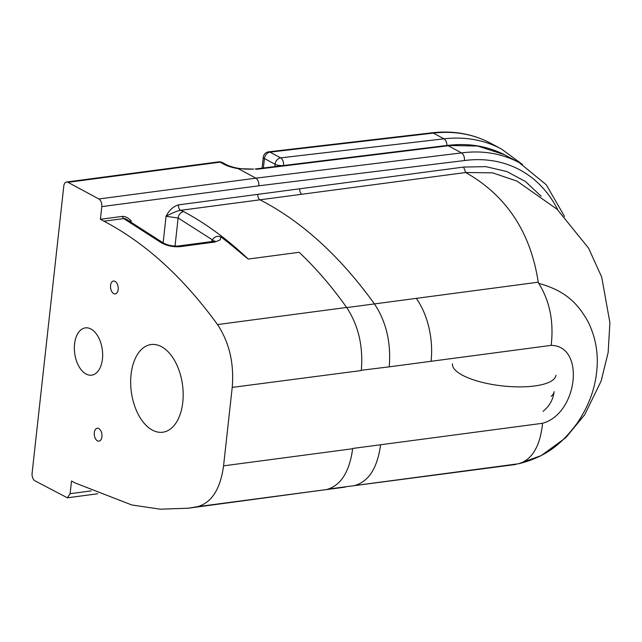 <?xml version="1.0" encoding="UTF-8"?>
<svg xmlns="http://www.w3.org/2000/svg" width="642" height="642" viewBox="0 0 642 642"><rect width="100%" height="100%" fill="white"/><g stroke="black" fill="none" stroke-linecap="round" stroke-linejoin="round"><path stroke-width="0.96" d="M74.56 344.016A23.85 13.931 82.4 0 1 85.362 327.877A23.85 13.931 82.4 0 1 102.439 359.03A23.85 13.931 82.4 0 1 91.629 375.161A23.85 13.931 82.4 0 1 74.56 344.016M131.072 374.463A44.226 25.832 82.4 0 1 151.111 344.545A44.226 25.832 82.4 0 1 182.777 402.317A44.226 25.832 82.4 0 1 162.739 432.235A44.226 25.832 82.4 0 1 131.072 374.463M94.31 432.644A6.5 3.796 82.4 0 1 97.255 428.238A6.5 3.796 82.4 0 1 101.909 436.737A6.5 3.796 82.4 0 1 98.964 441.134A6.5 3.796 82.4 0 1 94.31 432.644M110.56 285.425A6.5 3.796 82.4 0 1 113.506 281.027A6.5 3.796 82.4 0 1 118.168 289.518A6.5 3.796 82.4 0 1 115.215 293.924A6.5 3.796 82.4 0 1 110.56 285.425M238.238 168.645L253.63 169.095C242.772 169.584 233.696 168.124 226.401 164.713A6.067 4.542 -61.7 0 0 224.154 164.336A23.417 7.391 6.3 0 0 238.238 168.645L255.909 178.163C258.02 179.664 258.991 182.216 258.822 185.803L464.439 160.548A150.027 112.19 -61.7 0 1 557.794 209.91M464.439 160.548C464.623 156.953 463.66 154.409 461.542 152.908A156.094 116.732 118.3 0 1 519.33 162.707L504.427 154.698L477.648 146.031L446.896 145.469A6.067 3.571 -96.6 0 0 443.999 138.833L280.658 157.868L270.017 152.138L433.358 133.103A6.067 3.571 -96.6 0 0 431.954 132.806L268.613 151.841A6.067 3.571 83.4 0 1 270.017 152.138A6.067 4.542 -61.7 0 0 264.44 158.478A6.067 4.542 -61.7 0 0 264.432 158.518A6.067 1.918 -173.7 0 1 263.284 157.202A6.067 1.918 -173.7 0 1 263.284 157.186A6.067 6.067 0 0 0 263.284 157.202L262.072 168.164M127.365 219.877A6.067 4.526 118.9 0 0 127.317 219.853L126.739 219.492A6.067 5.096 127.6 0 0 126.739 219.492A6.067 5.096 127.6 0 0 123.681 218.577L103.948 221.193C145.373 242.901 183.235 277.36 217.526 324.563C229.33 342.483 234.226 363.428 232.219 387.399L223.56 465.851C220.35 489.164 211.635 502.774 197.423 506.682L188.178 508.223L160.251 509.194L131.787 504.973L75.05 482.928L71.519 481.018L70.114 493.69L67.362 497.799L35.013 480.85A6.067 3.547 82.4 0 1 32.1 473.21L63.791 186.14A6.067 3.547 82.4 0 1 66.543 182.031A6.067 3.547 82.4 0 1 67.972 182.328L98.892 198.98C101.003 200.489 101.974 203.032 101.805 206.62L100.409 219.299L122.197 216.41L123.681 218.577L159.569 241.633C165.411 245.469 172.233 247.146 180.049 246.664L214.942 242.034A6.067 3.547 -97.6 0 0 213.008 241.408L178.115 246.03A6.067 3.547 82.4 0 1 178.115 246.03L178.115 246.03A6.067 3.547 82.4 0 1 180.049 246.664M299.75 188.788A4.333 2.536 -97.6 0 0 301.852 194.253L465.707 172.521L463.604 167.064L257.875 194.341A4.333 2.536 -97.6 0 0 259.978 199.806L260.556 200.111C302.069 221.626 340.027 256.222 374.438 303.915C386.291 321.835 391.211 342.812 389.204 366.847L361.318 370.273C363.324 346.303 358.429 325.366 346.624 307.446C331.834 286.589 316.008 268.204 299.156 252.298L248.213 259.055C242.443 254.585 231.224 244.522 220.784 236.866L220.278 239.819L214.942 242.034M188.178 508.223L326.521 489.565C340.742 485.657 349.449 472.047 352.659 448.734L223.56 465.851M380.602 444.754C377.384 468.13 368.644 481.741 354.376 485.609L518.808 463.725C531.913 459.632 539.761 446.792 542.354 425.205L542.506 423.287L352.691 448.461M518.808 463.725C550.298 455.924 564.679 439.577 577.07 423.367C588.096 407.012 594.556 390.32 596.466 373.299C598.834 355.475 596.105 338.382 588.257 322.035C579.373 306.475 568.451 291.484 538.726 283.355C549.48 300.568 553.701 320.583 551.382 343.414L551.109 345.38C585.472 345.669 577.961 413.737 542.506 423.287M538.726 283.355L538.237 282.191L416.305 298.361A60.701 35.454 82.4 0 1 431.071 361.294L551.109 345.38M538.237 282.191C534.826 259.866 528.125 240.22 518.126 223.264C505.719 202.222 488.249 185.305 465.707 172.521L492.631 172.842L517.075 181.156L557.12 209.284L588.562 248.117L601.731 277.192L609.9 322.669L608.151 352.514L601.121 381.091L584.693 414.748L565.811 437.667L541.27 455.579L518.182 463.885M257.875 194.341L178.516 204.87A4.333 2.536 -97.6 0 0 180.619 210.327L301.852 194.253M178.516 204.87C173.22 206.435 169.071 210.247 166.061 216.314C172.497 212.807 177.352 210.809 180.619 210.327L183.644 211.611A6.067 4.534 118.4 0 0 178.123 217.983L212.446 239.899C214.436 236.593 217.213 235.582 220.784 236.866M328.64 489.019L515.799 464.471M163.132 242.861L166.061 216.314L178.123 217.983L175.017 246.143M213.906 241.248L212.446 239.899M162.169 242.235A6.067 4.293 126.5 0 0 162.153 242.219A6.067 4.293 126.5 0 0 162.145 242.219A6.067 4.293 126.5 0 0 159.569 241.633M129.7 221.177L131.177 220.896C128.191 217.718 125.198 216.218 122.197 216.41M361.286 370.546L232.219 387.399M103.948 221.193L100.409 219.299M98.892 198.98L255.909 178.163L461.542 152.908L448.293 145.766A6.067 3.547 -97.6 0 0 448.26 145.75L256.447 169.311M226.401 164.713L222.349 162.53A6.067 4.542 118.3 0 0 220.102 162.153L224.154 164.336M222.349 162.53A6.067 6.067 0 0 0 218.673 161.856A6.067 3.547 82.4 0 1 220.102 162.153L67.972 182.328M389.204 366.847L431.071 361.294M541.15 196.243L525.477 181.525L506.843 171.542L485.898 166.655L463.604 167.064M248.213 259.055C227.412 239.314 205.889 223.496 183.644 211.611M416.305 298.361L346.728 307.59M178.115 246.03C171.928 246.319 166.607 245.051 162.145 242.219L127.317 219.853A6.067 4.526 118.9 0 0 125.046 219.46M212.269 239.972L211.691 241.585M131.056 221.947L131.177 220.896M91.18 490.897L70.114 493.69M258.822 185.803L101.805 206.62M326.521 489.565L197.423 506.682M346.624 307.446L217.526 324.563M263.389 168.003L264.432 158.518L275.073 164.256A6.067 1.918 -173.7 0 0 283.507 165.516L283.507 165.516A6.067 3.571 83.4 0 0 280.658 157.868A6.067 4.542 118.3 0 0 275.081 164.216A6.067 4.542 118.3 0 0 275.073 164.256L274.816 166.599M283.507 165.516L285.834 165.243M522.516 164.504L501.603 149.121A160.428 119.966 118.3 0 0 443.999 138.833L433.358 133.103A160.428 119.966 -61.7 0 1 490.953 143.391C473.098 133.905 453.429 130.374 431.954 132.806M452.482 363.878A52.034 16.427 6.3 0 0 494.565 384.863A52.034 16.427 6.3 0 0 552.995 379.936A52.034 16.427 6.3 0 0 555.916 375.297M543.092 411.394L547.136 407.501C551.045 402.983 553.372 397.703 554.11 391.652A52.034 16.427 -173.7 0 1 551.189 396.291M218.673 161.856L66.543 182.031M255.091 169.023L446.896 145.469M345.099 487.134L326.016 489.669M214.051 242.186L214.942 240.902L213.008 241.408M67.362 497.799L97.745 493.77M519.33 162.707L546.302 184.792L564.575 216.539M446.936 145.517C467.761 142.821 486.925 145.878 504.427 154.698M268.613 151.841A6.067 6.067 0 0 0 263.284 157.17M501.603 149.121L490.953 143.391"/></g></svg>
